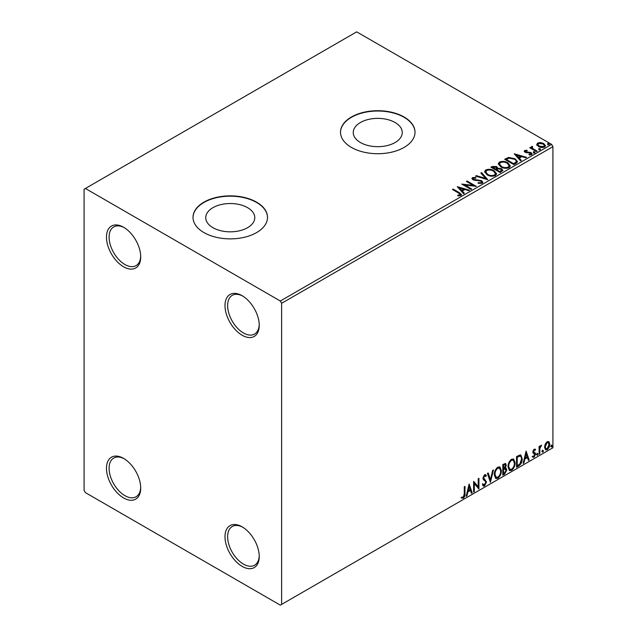 <?xml version="1.0" encoding="UTF-8"?>
<svg xmlns="http://www.w3.org/2000/svg" width="637" height="637" viewBox="0 0 637 637"><rect width="100%" height="100%" fill="white"/><g stroke="black" fill="none" stroke-linecap="round" stroke-linejoin="round"><path stroke-width="0.96" d="M242.116 295.687L242.116 295.687A24.214 13.982 -120 0 0 224.996 305.569A24.214 13.982 -120 0 0 242.116 335.229A24.214 13.982 -120 0 0 259.235 325.34A24.214 13.982 -120 0 0 242.116 295.687M259.227 324.559A22.351 12.907 60 0 1 254.609 334.051A22.351 12.907 60 0 1 243.43 332.944A22.351 12.907 60 0 1 228.834 313.253A22.351 12.907 60 0 1 232.258 295.345A22.351 12.907 60 0 1 242.785 296.094M123.594 227.258L123.594 227.258A24.214 13.982 -120 0 0 106.467 237.139A24.214 13.982 -120 0 0 123.594 266.799A24.214 13.982 -120 0 0 140.713 256.91A24.214 13.982 -120 0 0 123.594 227.258M140.697 256.13A22.351 12.907 60 0 1 136.079 265.621A22.351 12.907 60 0 1 124.908 264.514A22.351 12.907 60 0 1 110.305 244.823A22.351 12.907 60 0 1 113.736 226.907A22.351 12.907 60 0 1 124.263 227.664M123.594 458.401L123.594 458.401A24.214 13.982 -120 0 0 106.467 468.291A24.214 13.982 -120 0 0 123.594 497.943A24.214 13.982 -120 0 0 140.713 488.053A24.214 13.982 -120 0 0 123.594 458.401M140.697 487.273A22.351 12.907 60 0 1 136.079 496.764A22.351 12.907 60 0 1 124.908 495.658A22.351 12.907 60 0 1 110.305 475.966A22.351 12.907 60 0 1 113.736 458.059A22.351 12.907 60 0 1 124.263 458.807M242.116 526.831L242.116 526.831A24.214 13.982 -120 0 0 224.996 536.72A24.214 13.982 -120 0 0 242.116 566.373A24.214 13.982 -120 0 0 259.235 556.491A24.214 13.982 -120 0 0 242.116 526.831M259.227 555.703A22.351 12.907 60 0 1 254.609 565.202A22.351 12.907 60 0 1 243.43 564.095A22.351 12.907 60 0 1 228.834 544.396A22.351 12.907 60 0 1 232.258 526.488A22.351 12.907 60 0 1 242.785 527.237M395.091 122.511A24.509 14.149 0 0 0 368.385 119.445A24.509 14.149 0 0 0 353.256 132.52A24.509 14.149 0 0 0 360.431 142.529A24.509 14.149 0 0 0 387.145 145.594A24.509 14.149 0 0 0 402.273 132.52A24.509 14.149 0 0 0 395.091 122.511M247.594 207.67A24.509 14.149 0 0 0 220.888 204.604A24.509 14.149 0 0 0 205.751 217.679A24.509 14.149 0 0 0 212.933 227.68A24.509 14.149 0 0 0 239.639 230.753A24.509 14.149 0 0 0 254.776 217.679A24.509 14.149 0 0 0 247.594 207.67M256.6 202.168A37.249 21.507 0 0 0 216.007 197.502A37.249 21.507 0 0 0 193.011 217.376A37.249 21.507 0 0 0 203.928 232.577A37.249 21.507 0 0 0 244.52 237.243A37.249 21.507 0 0 0 267.516 217.376A37.249 21.507 0 0 0 256.6 202.168M267.508 217.528A37.249 21.507 0 0 0 256.6 202.47A37.249 21.507 0 0 0 216.134 197.781A37.249 21.507 0 0 0 193.019 217.528M404.105 117.009A37.249 21.507 0 0 0 363.512 112.343A37.249 21.507 0 0 0 340.516 132.217A37.249 21.507 0 0 0 351.425 147.418A37.249 21.507 0 0 0 392.018 152.084A37.249 21.507 0 0 0 415.013 132.217A37.249 21.507 0 0 0 404.105 117.009M415.013 132.369A37.249 21.507 0 0 0 404.105 117.312A37.249 21.507 0 0 0 363.631 112.622A37.249 21.507 0 0 0 340.516 132.369M84.084 189.237L84.084 490.339L85.398 492.616L280.312 605.15L281.626 604.394L281.626 303.292L280.312 301.006L85.398 188.48L84.084 189.237M536.84 144.75L537.644 143.006L540.662 142.545L543.743 143.532L545.511 145.769L544.611 147.028C542.461 147.808 540.439 147.649 538.544 146.534L536.76 144.28M532.253 147.067L532.699 148.485L537.166 151.192L536.458 151.606L529.721 147.712L530.43 147.306L531.417 147.88L531.545 146.526L532.317 146.343L532.691 146.956L532.014 148.079M530.247 148.015L531.417 148.485L531.545 146.526L531.545 147.131L532.317 146.956L532.317 146.343M524.689 150.483L527.014 150.244L527.173 150.818L525.557 150.937L525.78 151.853L531.083 152.593L532.062 153.843L531.537 154.584L529.164 154.895L528.941 154.305L530.932 153.716L530.932 154.329L530.629 154.759L530.406 153.023L525.103 152.283L524.203 151.168L524.689 150.483L524.689 151.088L525.899 150.818M525.557 150.937L525.78 152.466L526.56 152.721L526.56 152.108M516.026 163.398L513.884 164.633L504.663 159.314L508.589 157.435L515.062 158.764L517.531 161.623L516.026 163.398M500.172 172.555L490.952 167.228L492.258 166.48L496.669 166.568L497.76 168.2L501.574 168.717L502.864 170.358L500.172 172.555M497.792 167.961L497.76 168.805L501.574 169.331L501.574 168.717M487.767 179.714L475.592 176.099L476.365 175.653L485.593 178.4L480.847 173.065L481.62 172.619L487.767 179.714M471.691 188.998L470.982 189.404L461.761 184.085L473.243 185.391L466.372 181.426L467.08 181.012L476.301 186.338L464.827 185.041L471.691 188.998M458.56 193.011L452.421 189.476L453.13 189.062L459.357 192.661L461.53 194.651L460.901 195.495L458.099 195.885L457.748 195.272L460.256 194.484L459.954 195.567L459.954 194.954C460.368 194.189 459.898 193.544 458.56 193.011M280.312 301.006L551.602 144.384L356.688 31.85L85.398 188.48M457.27 186.673L469.565 190.224L468.792 190.67L464.891 189.507L462.303 191.004L464.309 193.258L463.537 193.704L457.27 186.673M473.442 178.153L473.681 179.363L481.604 180.661L482.822 182.27L482.153 183.225L478.068 183.265L478.172 182.66L481.158 182.715L481.628 182.023L480.879 181.067L473.012 179.801L471.929 178.464L472.511 177.604L475.847 177.476L475.863 178.129L473.442 178.153L473.1 179.244M487.098 174.825L484.566 171.695L485.713 169.983C488.714 168.901 491.525 169.147 494.145 170.708L496.629 173.845L495.459 175.549C492.473 176.6 489.686 176.361 487.098 174.825M500.801 166.91L498.277 163.781L499.416 162.069C502.426 160.986 505.237 161.233 507.848 162.793L510.341 165.931L509.17 167.635C506.184 168.686 503.397 168.447 500.801 166.91M514.234 153.788L526.528 157.339L525.756 157.777L521.854 156.622L519.266 158.119L521.273 160.373L520.501 160.819L514.234 153.788M533.559 152.522L533.384 151.741L534.746 151.845L534.921 152.625L533.559 152.522L533.384 151.741L533.384 152.347L534.746 152.45L534.746 151.845L534.921 152.625M538.998 149.384L538.822 148.604L540.176 148.7L540.359 149.488L538.998 149.384L538.822 148.604L538.822 149.209L540.176 149.313L540.176 148.7L540.359 149.488M547.86 144.265L547.685 143.484L549.046 143.588L549.221 144.368L547.86 144.265L547.685 143.484L547.685 144.089L549.046 144.193L549.046 143.588L549.221 144.368M545.216 444.061L547.127 441.664L549.038 441.847L549.731 444.212C549.747 446.41 548.879 448.241 547.127 449.722L545.583 449.865L544.524 447.214L545.216 444.061M548.664 441.537L549.731 444.212M539.093 454.221L539.093 446.441L539.802 446.035L539.802 447.182L541.569 445.144L539.913 448.464L539.802 453.815L539.093 454.221M534.18 449.141L535.542 449.459L535.128 450.367L534.22 450.072L533.535 451.514L535.311 453.09L535.542 454.157L534.053 457.27L532.588 457.055L532.994 456.1L533.973 456.363L534.833 454.611L533.058 453.034L532.827 451.967L534.18 449.141M535.16 449.149L535.542 449.459L535.016 449.157L534.642 449.985M535.128 450.367L533.695 449.77L533.01 451.211L533.535 451.514M533.01 451.211L535.311 453.09L534.785 452.788L535.016 453.855L535.542 454.157M532.994 456.1L533.973 456.363M534.666 453.966L533.058 453.034M518.661 466.021L516.519 467.255L516.519 456.61L520.103 454.922L520.899 455.113L522.189 458.791C522.292 461.801 521.122 464.214 518.661 466.021L518.136 465.719L516.519 466.65M504.846 467.646L506.821 469.827L504.647 474.103L502.808 475.17L502.808 464.524L505.595 463.473L506.232 465.185L505.372 467.948L506.152 468.084M490.394 482.336L487.44 473.395L488.213 472.949L490.458 479.733L492.696 470.361L493.468 469.915L490.394 482.336M474.326 491.613L473.617 492.027L473.617 481.381L478.22 486.66L478.22 478.721L478.936 478.307L478.936 488.953L474.326 483.698L474.326 491.613L473.617 491.414M464.277 493.85L464.277 486.772L464.986 486.365L464.986 493.548C465.273 495.315 464.707 496.884 463.298 498.253L461.562 498.03L461.921 497.003L463.29 497.163L464.277 493.85M281.626 604.394L552.916 447.763L552.916 146.661L281.626 303.292M469.127 483.977L472.192 492.847L471.428 493.293L470.48 490.426L467.884 491.923L466.937 495.881L466.165 496.327L469.127 483.977M484.55 485.983L483.356 486.071L482.48 484.853L483.053 483.985L484.502 484.924L485.784 482.376L485.553 481.461L483.316 479.613L482.95 478.204L484.598 474.764L485.641 474.7L486.381 475.536L485.824 476.516L484.59 475.863L483.658 477.75L486.493 481.978L484.55 485.983L483.109 485.872M483.244 484.646L484.502 484.924M484.064 475.56L485.227 475.815L484.064 475.56L483.133 477.439L483.658 477.75M494.296 474.812C494.248 471.802 495.411 469.246 497.8 467.144L499.934 466.953L501.391 470.663C501.43 473.673 500.252 476.221 497.855 478.307L495.753 478.475L494.296 474.812M508.007 466.889C507.952 463.887 509.122 461.331 511.511 459.229L513.645 459.038L515.102 462.749C515.142 465.758 513.963 468.306 511.567 470.385L509.465 470.56L508.007 466.889M526.09 451.084L529.164 459.954L528.392 460.4L527.444 457.533L524.856 459.03L523.909 462.988L523.136 463.433L526.09 451.084M536.848 454.77L537.437 453.544L538.026 454.085L537.437 455.312L536.322 454.468M537.437 453.544L538.026 454.085L537.501 453.783L536.911 455.009M542.278 451.633L542.875 450.399L543.465 450.948L542.875 452.174L541.753 451.322M542.875 450.399L543.465 450.948L542.939 450.646L542.35 451.872M551.148 446.513L551.738 445.287L552.327 445.828L551.738 447.055L550.623 446.211M551.738 445.287L552.327 445.828L551.801 445.526L551.212 446.752M551.602 144.384L552.916 146.661M464.461 486.668L464.461 493.245C464.747 495.013 464.182 496.581 462.773 497.951L463.298 498.253M462.773 497.951L461.029 497.728M468.999 484.47L472.192 492.847M471.667 492.536L471.253 492.775M467.884 491.923L467.359 491.613L469.947 490.124L470.48 490.426M467.359 491.613L466.411 495.578L466.937 495.881M469.182 486.509L468.657 486.206L467.662 490.347L468.187 490.649L470.17 489.511L469.182 486.509L468.187 490.649M473.617 481.445L478.22 486.66M478.403 478.61L478.403 488.611M478.475 488.69L478.936 488.953M473.793 491.31L473.793 483.395L474.326 483.698M482.528 483.674L483.969 484.622M485.37 474.597L486.381 475.536M485.848 475.234L485.426 475.982M483.133 477.439L484.088 478.873M483.563 478.57L484.964 479.43M484.438 479.128L486.493 481.978M485.967 481.676L484.024 485.681M487.854 473.156L490.458 479.733M492.775 470.321L490.108 481.461M499.671 466.833L501.391 470.663M500.865 470.361C500.905 473.371 499.727 475.919 497.33 477.997L497.855 478.307M497.33 477.997L495.498 478.299M499.527 468.115L497.306 467.916C495.379 469.612 494.439 471.675 494.479 474.087L495.65 477.041L497.831 477.224C499.774 475.552 500.722 473.498 500.682 471.069L499.527 468.115L497.831 468.219C495.904 469.923 494.965 471.977 495.005 474.398L496.175 477.352M497.306 467.916L497.831 468.219M494.479 474.087L495.005 474.398M505.308 463.378L506.232 465.185M505.706 464.883L505.316 466.794M505.858 467.972L506.821 469.827M506.296 469.525L504.122 473.801L504.647 474.103M504.122 473.801L502.808 474.565M504.472 468.673L505.635 469.055L504.472 468.673L502.991 469.405L502.991 473.363L504.329 473.203L506.112 470.241L505.006 468.983L503.517 469.716L503.517 473.673M505.165 464.604L502.991 464.906L502.991 468.314L503.517 468.617L505.523 465.615L505.165 464.604L503.517 465.209L503.517 468.617M503.724 464.477L504.249 464.787M502.991 464.906L503.517 465.209M502.991 469.405L503.517 469.716M513.374 458.919L515.102 462.749M514.569 462.446C514.616 465.456 513.438 468.004 511.033 470.082L511.567 470.385M511.033 470.082L509.21 470.385M513.239 460.201L511.009 460.002C509.09 461.698 508.143 463.76 508.191 466.173L509.361 469.127L511.543 469.31C513.486 467.638 514.433 465.583 514.385 463.155L513.239 460.201L511.543 460.304C509.616 462.008 508.676 464.062 508.716 466.483L509.887 469.437M511.009 460.002L511.543 460.304M508.191 466.173L508.716 466.483M520.628 454.993L522.189 458.791M521.663 458.489C521.767 461.499 520.588 463.911 518.136 465.719M519.203 455.837L520.469 456.291L519.203 455.837L516.703 456.992L516.703 465.448L517.228 465.751L519.888 463.951L521.48 459.197C521.576 457.358 520.986 456.339 519.728 456.148L517.228 457.294L517.228 465.751M516.703 456.992L517.228 457.294M525.971 451.585L529.164 459.954M528.638 459.651L528.224 459.89M524.856 459.03L524.331 458.728L526.918 457.231L527.444 457.533M524.331 458.728L523.383 462.685L523.909 462.988M526.146 453.616L525.621 453.313L524.633 457.462L525.159 457.764L527.141 456.618L526.146 453.616L525.159 457.764M534.602 450.064L533.695 449.77M533.177 451.824L533.886 452.214M535.016 453.855L533.519 456.968L534.053 457.27M533.519 456.968L532.062 456.753M533.217 453.241L533.91 453.6M536.911 453.233L537.501 453.783M539.276 446.338L539.802 447.182M540.901 445.279L541.235 446.163M539.635 447.086L539.38 448.161L539.913 448.464M539.38 448.161L539.276 453.512L539.802 453.815M542.35 450.096L542.939 450.646M549.198 443.909C549.221 446.107 548.353 447.938 546.602 449.411L547.127 449.722M546.602 449.411L545.336 449.682M548.194 442.548L546.602 442.317L544.707 446.505L545.479 448.536L547.127 448.767L549.022 444.626L548.194 442.548L547.127 442.619L545.24 446.816L546.005 448.846M546.602 442.317L547.127 442.619M544.707 446.505L545.24 446.816M551.212 444.976L551.801 445.526M452.955 189.778L453.13 189.062M453.13 189.675L461.467 194.938M457.748 195.877L459.349 195.758L459.349 195.145M459.349 195.758L459.954 195.567M457.884 187.366L468.864 190.63M463.951 193.465L462.303 191.004M459.548 187.931L461.658 190.893L463.64 189.746L463.64 189.141L459.548 187.931L461.658 190.288L463.64 189.141M461.658 190.893L461.658 190.288M462.868 184.722L473.243 185.996L473.243 185.391M466.897 181.728L467.08 181.012M467.08 181.625L475.21 186.315M471.165 189.3L464.827 185.646L464.827 185.041M478.172 183.289L478.172 182.66M478.172 183.265L481.158 183.321L481.158 182.715M481.158 183.321L481.628 182.023M471.985 178.766L472.511 177.604M472.511 178.217L475.847 178.089L475.847 177.476M473.442 178.766L473.681 179.363M473.681 179.976L475.306 180.414L475.306 179.809M475.306 180.414L477.097 180.438L477.097 179.833M477.097 180.438L481.604 181.274L481.604 180.661M481.604 181.274L482.774 182.556M476.285 176.306L476.365 175.653M476.365 176.266L485.593 179.005L485.593 178.4M481.206 173.471L481.62 172.619M481.62 173.232L487.265 179.57M484.59 172.014L485.713 169.983M485.713 170.597C488.714 169.514 491.525 169.753 494.145 171.313L494.145 170.708M494.145 171.313L496.605 174.148M485.776 171.902L487.799 175.024C489.861 176.258 492.09 176.457 494.487 175.621L495.451 173.575L493.428 171.114C491.358 169.88 489.105 169.681 486.684 170.509L485.776 171.902L487.799 174.419C489.861 175.645 492.09 175.844 494.487 175.016L495.451 173.575M494.487 175.621L494.487 175.016M487.799 175.024L487.799 174.419M491.477 167.531L496.669 167.181L496.669 166.568M496.669 167.181L497.76 168.805M501.574 169.331L502.816 170.652M496.51 169.617L496.51 170.222L499.934 172.205L501.669 170.764L500.865 169.131L498.102 168.821L496.51 169.617L499.934 171.6L501.669 170.159M492.608 167.364L492.608 167.977L495.562 169.681L496.772 168.582L495.976 166.99L492.608 167.364L495.562 169.068L496.772 167.977M495.928 169.474L495.928 168.861M495.562 169.681L495.562 169.068M500.746 171.735L500.746 171.13M499.934 172.205L499.934 171.6M498.301 164.099L499.416 162.069M499.416 162.674C502.426 161.599 505.237 161.838 507.848 163.398L507.848 162.793M507.848 163.398L510.317 166.233M499.488 163.988L501.51 167.109C503.572 168.335 505.802 168.542 508.199 167.706L509.162 165.66L507.14 163.199C505.069 161.965 502.816 161.766 500.395 162.594L499.488 163.988L501.51 166.504C503.572 167.73 505.802 167.929 508.199 167.101L509.162 165.66M508.199 167.706L508.199 167.101M501.51 167.109L501.51 166.504M505.189 159.616L508.589 158.04L508.589 157.435M508.589 158.04L515.062 159.377L515.062 158.764M515.062 159.377L517.491 161.933M516.074 162.618L516.074 162.013C516.456 160.898 515.882 159.959 514.354 159.178L509.082 158.151L506.319 159.449L513.645 163.677L516.074 162.013L516.074 162.618L514.409 163.852L514.409 163.239M506.319 159.449L506.319 160.062L513.645 164.29L514.409 163.852M513.645 164.29L513.645 163.677M514.847 154.472L525.836 157.737M520.915 160.58L519.266 158.119M516.519 155.038L518.622 158.008L520.604 156.861L520.604 156.248L516.519 155.038L518.622 157.395L520.604 156.248M518.622 158.008L518.622 157.395M527.014 150.802L527.014 150.244M525.557 151.542L525.78 152.466M526.56 152.721L529.809 152.737L529.809 152.132M529.809 152.737L531.083 153.206L531.083 152.593M531.083 153.206L531.999 154.122M529.873 154.95L530.629 154.759M524.275 151.487L524.689 151.088M533.559 153.135L533.384 152.347M534.746 152.45L534.921 153.238M530.43 147.911L530.43 147.306M532.253 147.68L532.699 148.485M532.699 149.098L536.641 151.495M538.998 149.998L538.822 149.209M540.176 149.313L540.359 150.093M536.84 145.363L537.644 143.006M537.644 143.612L540.662 143.15L540.662 142.545M540.662 143.15L543.743 144.137L543.743 143.532M543.743 144.137L545.471 146.064M537.867 144.376L539.26 146.733L543.783 147.163L544.412 145.618L543.043 143.938L538.464 143.484L537.867 144.376L539.26 146.128L543.783 146.558L544.412 145.618M543.783 147.163L543.783 146.558M539.26 146.733L539.26 146.128M547.86 144.878L547.685 144.089M549.046 144.193L549.221 144.981M464.461 493.245L464.986 493.548M503.349 469.198L503.875 469.509M517.164 456.721L517.69 457.024M539.276 450.892L539.802 451.195M459.357 193.266L459.357 192.661M492.258 167.085L492.258 166.48M506.057 159.115L506.057 158.509M527.969 152.705L527.969 152.1M534.905 150.491L534.905 149.886M534.801 450.08L534.276 449.778M533.933 452.326L533.408 452.023M533.304 456.379L532.779 456.076M534.475 453.807L533.949 453.504M525.334 151.264L525.334 151.869"/></g></svg>
